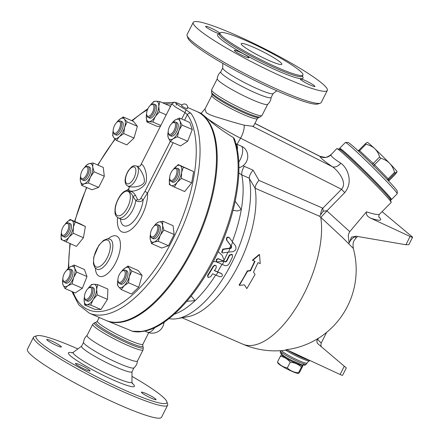 <?xml version="1.0" encoding="UTF-8"?>
<svg xmlns="http://www.w3.org/2000/svg" width="440" height="440" viewBox="0 0 440 440"><rect width="100%" height="100%" fill="white"/><g stroke="black" fill="none" stroke-linecap="round" stroke-linejoin="round"><path stroke-width="0.66" d="M131.978 376.354A73.359 8.553 -153.1 0 1 166.832 401.649A73.359 8.553 -153.1 0 1 116.639 386.491A73.359 8.553 -153.1 0 1 41.316 343.437A73.359 8.553 -153.1 0 1 36.9 335.726A73.359 8.553 -153.1 0 1 77.891 348.915M36.9 335.726L34.474 336.501A75.18 8.767 26.9 0 0 33.545 337.183A75.18 8.767 26.9 0 0 39.006 344.399A75.18 8.767 26.9 0 0 112.327 386.711A75.18 8.767 26.9 0 0 167.635 405.213A75.18 8.767 26.9 0 0 167.64 404.058L166.832 401.649M85.696 369.644A8.2 0.957 -153.1 0 1 75.46 363.495A8.2 0.957 -153.1 0 1 79.849 364.766A8.2 0.957 -153.1 0 1 90.085 370.915A8.2 0.957 -153.1 0 1 85.696 369.644M155.474 398.838A8.2 0.957 -153.1 0 1 156.068 399.625A8.2 0.957 -153.1 0 1 150.035 397.606A8.2 0.957 -153.1 0 1 142.038 392.992A8.2 0.957 -153.1 0 1 141.444 392.205A8.2 0.957 -153.1 0 1 147.477 394.224A8.2 0.957 -153.1 0 1 155.474 398.838M47.35 340.324A8.2 0.957 -153.1 0 1 46.75 339.537A8.2 0.957 -153.1 0 1 52.784 341.555A8.2 0.957 -153.1 0 1 60.786 346.17A8.2 0.957 -153.1 0 1 61.38 346.957A8.2 0.957 -153.1 0 1 55.346 344.944A8.2 0.957 -153.1 0 1 47.35 340.324M167.635 405.213L161.496 417.318A75.18 8.767 -153.1 0 1 106.183 398.816A75.18 8.767 -153.1 0 1 32.863 356.505A75.18 8.767 -153.1 0 1 27.407 349.289L33.545 337.183M133.964 367.857L131.951 371.817A28.248 3.295 -153.1 0 1 111.172 364.865A28.248 3.295 -153.1 0 1 83.617 348.97A28.248 3.295 -153.1 0 1 81.565 346.258L83.578 342.293M92.703 324.308A28.248 3.295 -153.1 0 0 94.754 327.019A28.248 3.295 -153.1 0 0 122.304 342.92A28.248 3.295 -153.1 0 0 143.088 349.872L137.429 361.026A28.248 3.295 -153.1 0 1 116.644 354.074A28.248 3.295 -153.1 0 1 89.095 338.179A28.248 3.295 -153.1 0 1 87.043 335.462L92.703 324.308L94.622 322.707A27.451 3.201 -153.1 0 0 96.278 325.595A27.451 3.201 -153.1 0 0 124.46 341.704A27.451 3.201 -153.1 0 0 143.242 347.375L142.742 345.879A26.318 3.069 -153.1 0 1 124.735 340.439A26.318 3.069 -153.1 0 1 97.713 324.995A26.318 3.069 -153.1 0 1 96.129 322.229L97.389 321.118A25.515 2.976 -153.1 0 0 99.237 323.565A25.515 2.976 -153.1 0 0 124.124 337.925A25.515 2.976 -153.1 0 0 142.896 344.207L148.748 332.673M137.472 360.861C137.242 363.704 136.054 366.053 133.892 367.911A28.248 3.295 -153.1 0 1 112.596 360.536A28.248 3.295 -153.1 0 1 85.668 344.933A28.248 3.295 -153.1 0 1 83.573 342.381C83.798 339.543 84.992 337.194 87.147 335.335M327.333 90.431L321.189 102.537A75.18 8.767 -153.1 0 1 320.26 103.219A75.18 8.767 -153.1 0 1 261.971 82.175A75.18 8.767 -153.1 0 1 192.561 41.729A75.18 8.767 -153.1 0 1 187.099 35.662A75.18 8.767 -153.1 0 1 187.099 34.507L193.243 22.401A75.18 8.767 -153.1 0 1 264.253 48.598A75.18 8.767 -153.1 0 1 327.333 90.431A75.18 8.767 -153.1 0 1 272.024 71.929A75.18 8.767 -153.1 0 1 198.704 29.618A75.18 8.767 -153.1 0 1 193.243 22.401M187.099 35.662L187.907 38.071A73.359 8.553 26.9 0 0 193.232 43.989A73.359 8.553 26.9 0 0 260.964 83.457A73.359 8.553 26.9 0 0 317.84 103.994L320.26 103.219M276.843 90.805L273.042 93.616A28.248 3.295 -153.1 0 1 251.658 86.168A28.248 3.295 -153.1 0 1 224.835 70.614A28.248 3.295 -153.1 0 1 222.739 68.096L222.761 63.366M280.181 62.117A22.781 2.657 -153.1 0 1 281.831 64.3A22.781 2.657 -153.1 0 1 260.315 56.364A22.781 2.657 -153.1 0 1 241.203 43.687A22.781 2.657 -153.1 0 1 257.961 49.297A22.781 2.657 -153.1 0 1 280.181 62.117M223.443 37.428A46.475 5.418 -153.1 0 1 220.072 32.967A46.475 5.418 -153.1 0 1 263.967 49.165A46.475 5.418 -153.1 0 1 302.962 75.02A46.475 5.418 -153.1 0 1 268.774 63.586A46.475 5.418 -153.1 0 1 223.443 37.428M219.621 33.852A8.2 0.957 -153.1 0 1 211.189 30.25A8.2 0.957 -153.1 0 1 205.629 26.373A8.2 0.957 -153.1 0 1 211.662 28.391A8.2 0.957 -153.1 0 1 219.665 33.006A8.2 0.957 -153.1 0 1 219.929 33.248M300.916 79.827A8.2 0.957 -153.1 0 1 300.317 79.041A8.2 0.957 -153.1 0 1 308.066 81.895A8.2 0.957 -153.1 0 1 314.947 86.46A8.2 0.957 -153.1 0 1 308.913 84.442A8.2 0.957 -153.1 0 1 300.916 79.827M238.728 51.601A8.2 0.957 -153.1 0 1 248.963 57.75A8.2 0.957 -153.1 0 1 241.219 54.896A8.2 0.957 -153.1 0 1 234.339 50.331A8.2 0.957 -153.1 0 1 238.728 51.601M187.6 107.476L196.603 111.392A113.911 51.183 113.5 0 1 202.34 114.956A113.911 51.183 113.5 0 1 207.372 120.478A113.911 51.183 113.5 0 1 191.626 249.981A113.911 51.183 113.5 0 1 105.71 320.293L89.287 313.148A113.911 51.183 -66.5 0 0 175.203 242.831A113.911 51.183 -66.5 0 0 190.949 113.328A2.734 2.354 144.8 0 0 187.358 114.642A111.177 49.951 113.5 0 1 160.375 261.305A111.177 49.951 113.5 0 1 73.057 292.017M179.355 103.989A2.734 2.442 -67.1 0 1 179.933 104.142A2.734 2.442 -67.1 0 1 179.955 104.148L178.745 103.741A2.734 1.771 112.7 0 0 178.668 103.703L180.031 104.258M271.166 97.339C270.936 100.177 269.748 102.526 267.591 104.385A28.248 3.295 -153.1 0 1 246.29 97.009A28.248 3.295 -153.1 0 1 219.362 81.406A28.248 3.295 -153.1 0 1 217.267 78.859C217.492 76.016 218.686 73.667 220.841 71.808M273.125 93.55L271.123 97.499A28.248 3.295 -153.1 0 1 250.338 90.547A28.248 3.295 -153.1 0 1 222.789 74.651A28.248 3.295 -153.1 0 1 220.737 71.94L222.739 67.986M281.749 354.365L281.622 354.613A11.847 1.381 26.9 0 0 291.561 361.207A11.847 1.381 26.9 0 0 302.753 365.332L302.88 365.084M302.676 365.409L302.797 366.02C302.979 365.118 302.522 365.481 301.416 367.103C298.326 364.216 294.591 362.593 290.213 362.23C287.579 358.98 284.306 356.994 280.39 356.268C281.49 354.646 281.947 354.283 281.77 355.185M287.304 367.961C290.4 370.849 294.135 372.477 298.513 372.834L298.579 373.302L297.918 373.334A11.391 1.331 -153.1 0 1 287.491 369.232A11.391 1.331 -153.1 0 1 278.025 363.242L277.481 361.999C280.115 365.25 283.388 367.235 287.304 367.961L290.213 362.23M301.416 367.103L298.513 372.834C298.331 373.736 298.793 373.373 299.893 371.75L302.797 366.02M280.39 356.268L277.481 361.999M388.663 181.038L388.79 179.553A23.694 1.045 -135.3 0 0 388.141 178.816L387.536 179.85M388.779 180.906L395.175 174.433L397.106 171.815L395.192 173.08A23.694 1.045 -135.3 0 0 394.543 172.343L388.141 178.816L374.528 164.72L373.626 166.276M394.543 172.343C393.371 168.448 391.743 165.451 389.659 163.35C387.629 161.189 384.725 159.489 380.93 158.246L374.528 164.72A23.694 1.045 -135.3 0 0 373.23 163.444L372.147 164.252M380.93 158.246A23.694 1.045 -135.3 0 0 379.632 156.97L373.23 163.444L359.601 150.706L358.606 151.294M367.213 142.368L367.329 142.368A20.96 0.924 44.7 0 1 374.737 148.66C372.713 146.702 369.798 145.228 366.003 144.232L359.601 150.706A23.694 1.045 -135.3 0 0 358.952 150.161L357.935 150.673M395.192 173.08L388.79 179.553L388.273 180.631M397.106 171.815L397.106 171.809A20.96 0.924 44.7 0 1 397.106 171.815L397.106 171.809A20.96 0.924 44.7 0 0 389.659 163.35A20.96 0.924 44.7 0 0 374.737 148.66C376.827 150.552 378.461 153.318 379.632 156.97M397.249 193.677L397.232 191.103A34.628 1.529 -135.3 0 0 373.659 165.743A34.628 1.529 -135.3 0 0 348.034 142.456L345.461 142.466A36.449 1.606 44.7 0 1 372.433 166.98A36.449 1.606 44.7 0 1 397.249 193.677A36.449 1.606 44.7 0 1 397.227 193.754L391.463 199.579A36.449 1.606 -135.3 0 0 366.674 172.805A36.449 1.606 -135.3 0 0 339.625 148.319A36.449 1.606 -135.3 0 0 340.021 149.215M366.003 144.232A23.694 1.045 -135.3 0 0 365.354 143.688L367.268 142.423M358.952 150.161L365.354 143.688M339.625 148.319L345.384 142.494A36.449 1.606 44.7 0 1 345.461 142.466M390.566 199.194A36.449 1.606 -135.3 0 0 391.463 199.579M390.352 199.408L390.814 198.941A35.541 1.568 -135.3 0 0 366.647 172.838A35.541 1.568 -135.3 0 0 340.274 148.962L339.812 149.43M118.058 280.995L118.3 281.958A7.288 3.278 -66.5 0 0 119.416 283.525A7.288 3.278 -66.5 0 0 124.036 280.528A7.288 3.278 -66.5 0 0 126.5 272.888A7.288 3.278 -66.5 0 0 125.235 270.155A7.288 3.278 -66.5 0 0 123.327 270.402L122.458 270.881A6.38 2.866 113.5 0 1 125.235 273.059A6.38 2.866 113.5 0 1 122.155 280.935A6.38 2.866 113.5 0 1 118.058 280.995A6.38 2.866 113.5 0 1 122.458 270.881M125.235 270.155L126.726 270.804A7.288 3.278 113.5 0 1 127.996 273.537A7.288 3.278 113.5 0 1 125.532 281.177A7.288 3.278 113.5 0 1 120.907 284.174L119.416 283.525M84.607 297.946L84.854 298.909A7.288 3.278 -66.5 0 0 85.971 300.476A7.288 3.278 -66.5 0 0 92.362 293.854A7.288 3.278 -66.5 0 0 91.784 287.106A7.288 3.278 -66.5 0 0 89.881 287.353L89.007 287.832A6.38 2.866 113.5 0 1 91.179 293.524A6.38 2.866 113.5 0 1 87.56 298.903A6.38 2.866 113.5 0 1 84.607 297.946A6.38 2.866 113.5 0 1 89.007 287.832M91.784 287.106L93.28 287.755A7.288 3.278 113.5 0 1 93.852 294.509A7.288 3.278 113.5 0 1 87.461 301.125L85.971 300.476M63.03 279.939L63.272 280.902A7.288 3.278 -66.5 0 0 64.389 282.469A7.288 3.278 -66.5 0 0 68.756 279.84A7.288 3.278 -66.5 0 0 70.208 269.099A7.288 3.278 -66.5 0 0 68.305 269.346L67.43 269.825A6.38 2.866 113.5 0 1 70.208 271.931A6.38 2.866 113.5 0 1 67.832 279.01A6.38 2.866 113.5 0 1 63.03 279.939A6.38 2.866 113.5 0 1 67.43 269.825M70.208 269.099L71.698 269.748A7.288 3.278 113.5 0 1 70.252 280.489A7.288 3.278 113.5 0 1 65.885 283.118L64.389 282.469M61.567 233.849L61.809 234.817A7.288 3.278 -66.5 0 0 62.926 236.379A7.288 3.278 -66.5 0 0 64.708 236.192A7.288 3.278 -66.5 0 0 69.46 229.317A7.288 3.278 -66.5 0 0 68.739 223.009A7.288 3.278 -66.5 0 0 66.836 223.262L65.962 223.74A6.38 2.866 113.5 0 1 68.624 227.502A6.38 2.866 113.5 0 1 64.103 235.054A6.38 2.866 113.5 0 1 61.567 233.849A6.38 2.866 113.5 0 1 65.962 223.74M68.739 223.009L70.235 223.657A7.288 3.278 113.5 0 1 70.956 229.966A7.288 3.278 113.5 0 1 66.204 236.841A7.288 3.278 113.5 0 1 64.416 237.028L62.926 236.379M80.773 177.287L81.015 178.25A7.288 3.278 -66.5 0 0 81.763 179.586A7.288 3.278 -66.5 0 0 82.132 179.817A7.288 3.278 -66.5 0 0 88.044 174.438A7.288 3.278 -66.5 0 0 87.945 166.447A7.288 3.278 -66.5 0 0 86.042 166.694L85.168 167.173A6.38 2.866 113.5 0 1 87.368 172.777A6.38 2.866 113.5 0 1 81.428 178.453A6.38 2.866 113.5 0 1 80.773 177.287A6.38 2.866 113.5 0 1 85.168 167.173M87.945 166.447L89.441 167.096A7.288 3.278 113.5 0 1 89.535 175.087A7.288 3.278 113.5 0 1 83.622 180.466L82.132 179.817M113.311 131.852L113.553 132.814A7.288 3.278 -66.5 0 0 114.67 134.382A7.288 3.278 -66.5 0 0 120.582 129.003A7.288 3.278 -66.5 0 0 120.489 121.011A7.288 3.278 -66.5 0 0 118.586 121.259L117.711 121.737A6.38 2.866 113.5 0 1 120.483 124.482A6.38 2.866 113.5 0 1 117.205 132.011A6.38 2.866 113.5 0 1 113.311 131.852A6.38 2.866 113.5 0 1 113.179 130.829A6.38 2.866 113.5 0 1 117.711 121.737M120.489 121.011L121.985 121.66A7.288 3.278 113.5 0 1 122.078 129.651A7.288 3.278 113.5 0 1 116.166 135.031L114.67 134.382M146.762 114.901L147.004 115.863A7.288 3.278 -66.5 0 0 148.121 117.431A7.288 3.278 -66.5 0 0 154.033 112.052A7.288 3.278 -66.5 0 0 153.934 104.06A7.288 3.278 -66.5 0 0 152.031 104.308L151.162 104.786A6.38 2.866 113.5 0 1 153.929 107.531A6.38 2.866 113.5 0 1 150.656 115.06A6.38 2.866 113.5 0 1 146.762 114.901A6.38 2.866 113.5 0 1 147.235 110.363A6.38 2.866 113.5 0 1 151.162 104.786M153.934 104.06L155.43 104.709A7.288 3.278 113.5 0 1 155.524 112.701A7.288 3.278 113.5 0 1 149.611 118.08L148.121 117.431M168.339 132.908L168.581 133.87A7.288 3.278 -66.5 0 0 169.697 135.438A7.288 3.278 -66.5 0 0 175.61 130.059A7.288 3.278 -66.5 0 0 175.516 122.067A7.288 3.278 -66.5 0 0 173.607 122.314L172.739 122.793A6.38 2.866 113.5 0 1 175.511 125.538A6.38 2.866 113.5 0 1 172.232 133.067A6.38 2.866 113.5 0 1 168.339 132.908A6.38 2.866 113.5 0 1 170.583 124.878A6.38 2.866 113.5 0 1 172.739 122.793M175.516 122.067L177.007 122.716A7.288 3.278 113.5 0 1 177.1 130.708A7.288 3.278 113.5 0 1 171.193 136.087L169.697 135.438M169.802 178.992L170.049 179.96A7.288 3.278 -66.5 0 0 171.166 181.522A7.288 3.278 -66.5 0 0 177.078 176.143A7.288 3.278 -66.5 0 0 176.979 168.152A7.288 3.278 -66.5 0 0 175.197 168.339A7.288 3.278 -66.5 0 0 175.076 168.405L174.202 168.883A6.38 2.866 113.5 0 1 174.306 168.828A6.38 2.866 113.5 0 1 175.918 175.742A6.38 2.866 113.5 0 1 169.802 178.992A6.38 2.866 113.5 0 1 174.202 168.883M176.979 168.152L178.475 168.806A7.288 3.278 113.5 0 1 178.569 176.798A7.288 3.278 113.5 0 1 172.656 182.171L171.166 181.522M127.969 266.09L129.113 268.197A10.934 4.912 -66.5 0 0 123.552 269.165L127.969 266.09L138.221 270.551L142.104 275.457L131.852 270.996L129.376 276.518A10.934 4.912 -66.5 0 0 129.113 268.197L131.852 270.996M122.089 270.781L123.552 269.165A10.934 4.912 -66.5 0 0 122.034 270.859A10.934 4.912 -66.5 0 0 121.495 271.59M117.92 279.807A10.934 4.912 -66.5 0 0 117.75 280.704A10.934 4.912 -66.5 0 0 118.525 286.781L117.381 284.675L117.739 280.77M124.08 285.813L121.264 289.581L118.525 286.781A10.934 4.912 -66.5 0 0 124.08 285.813A10.934 4.912 -66.5 0 0 129.376 276.518L128.502 282.739L124.08 285.813M97.658 284.631L96.63 289.416A10.934 4.912 -66.5 0 0 93.841 284.224L97.658 284.631L107.905 289.086L107.454 299.365L97.201 294.905L93.159 299.635A10.934 4.912 -66.5 0 0 96.63 289.416L97.201 294.905M88.611 287.777L91.625 284.515L93.841 284.224A10.934 4.912 -66.5 0 0 88.589 287.81A10.934 4.912 -66.5 0 0 88.05 288.541M84.475 296.764A10.934 4.912 -66.5 0 0 84.304 297.655A10.934 4.912 -66.5 0 0 84.112 299.459L84.293 297.709M86.9 304.656L84.684 304.948L84.112 299.459A10.934 4.912 -66.5 0 0 86.9 304.656A10.934 4.912 -66.5 0 0 93.159 299.635L90.717 305.063L86.9 304.656M76.731 272.085L73.629 277.602A10.934 4.912 -66.5 0 0 74.668 268.224L76.731 272.085L86.983 276.546L82.368 288.266L72.121 283.805L67.749 285.808A10.934 4.912 -66.5 0 0 73.629 277.602L72.121 283.805M67.012 269.803L69.834 267.058L74.206 265.062L74.668 268.224A10.934 4.912 -66.5 0 0 69.834 267.058A10.934 4.912 -66.5 0 0 67.012 269.803A10.934 4.912 -66.5 0 0 66.473 270.534M62.915 284.636L62.453 281.474L62.722 279.648A10.934 4.912 -66.5 0 0 62.915 284.636A10.934 4.912 -66.5 0 0 67.749 285.808L64.977 288.502L62.915 284.636M62.893 278.757A10.934 4.912 -66.5 0 0 62.722 279.648M73.194 233.261L68.888 237.254A10.934 4.912 -66.5 0 0 73.364 227.282L73.194 233.261L83.441 237.716L76.428 246.406L62.849 240.317A10.934 4.912 -66.5 0 0 68.888 237.254L66.181 241.951M71.803 220.374L75.141 222.002L73.364 227.282A10.934 4.912 -66.5 0 0 71.803 220.374A10.934 4.912 -66.5 0 0 65.764 223.432L70.07 219.439L71.803 220.374M65.544 223.713L65.764 223.432A10.934 4.912 -66.5 0 0 65.544 223.713A10.934 4.912 -66.5 0 0 65.005 224.444M61.43 232.667A10.934 4.912 -66.5 0 0 61.287 233.404A10.934 4.912 -66.5 0 0 61.259 233.563A10.934 4.912 -66.5 0 0 62.849 240.317L61.111 239.382L61.259 233.563M88.391 182.974L84.227 183.794A10.934 4.912 -66.5 0 0 90.431 177.034L88.391 182.974L98.642 187.429L91.905 189.772L81.659 185.312L80.328 180.543A10.934 4.912 -66.5 0 0 84.227 183.794L81.659 185.312M92.736 167.019L94.067 171.787L90.431 177.034A10.934 4.912 -66.5 0 0 92.736 167.019A10.934 4.912 -66.5 0 0 88.836 163.768L93.005 162.943L92.736 167.019M84.75 167.151L86.273 165.286L88.836 163.768A10.934 4.912 -66.5 0 0 84.75 167.151A10.934 4.912 -66.5 0 0 84.211 167.882M80.328 180.543L80.465 176.996A10.934 4.912 -66.5 0 0 80.328 180.543M80.636 176.099A10.934 4.912 -66.5 0 0 80.465 176.996M116.523 140.437L113.779 137.638A10.934 4.912 -66.5 0 0 119.339 136.67L116.523 140.437L126.77 144.898L134.002 138.055L123.756 133.595L119.339 136.67A10.934 4.912 -66.5 0 0 124.63 127.375L123.756 133.595M124.366 119.053L127.111 121.853L124.63 127.375A10.934 4.912 -66.5 0 0 124.366 119.053A10.934 4.912 -66.5 0 0 118.811 120.021L123.228 116.947L124.366 119.053M113.174 130.669A10.934 4.912 -66.5 0 0 113.009 131.56A10.934 4.912 -66.5 0 0 113.779 137.638L112.64 135.531L112.998 131.626M117.348 121.644L118.811 120.021A10.934 4.912 -66.5 0 0 117.293 121.715A10.934 4.912 -66.5 0 0 116.754 122.447M146.834 121.902L146.262 116.413A10.934 4.912 -66.5 0 0 149.05 121.611L146.834 121.902L157.086 126.357L160.353 126.423M155.309 116.589L152.867 122.018L149.05 121.611A10.934 4.912 -66.5 0 0 155.309 116.589A10.934 4.912 -66.5 0 0 158.78 106.37L159.357 111.859L155.309 116.589M146.625 113.713A10.934 4.912 -66.5 0 0 146.454 114.609A10.934 4.912 -66.5 0 0 146.262 116.413L146.443 114.664M150.761 104.731L153.774 101.47L155.991 101.178L159.808 101.585L158.78 106.37A10.934 4.912 -66.5 0 0 155.991 101.178A10.934 4.912 -66.5 0 0 150.739 104.764A10.934 4.912 -66.5 0 0 150.2 105.496M167.756 134.442L168.031 132.616A10.934 4.912 -66.5 0 0 168.223 137.605L167.756 134.442M168.201 131.72A10.934 4.912 -66.5 0 0 168.031 132.616M173.058 138.776L170.286 141.471L168.223 137.605A10.934 4.912 -66.5 0 0 173.058 138.776A10.934 4.912 -66.5 0 0 178.931 130.57L177.424 136.774L173.058 138.776M172.315 122.771L175.142 120.026A10.934 4.912 -66.5 0 0 172.315 122.771A10.934 4.912 -66.5 0 0 171.776 123.503M179.977 121.193L182.039 125.054L178.931 130.57A10.934 4.912 -66.5 0 0 179.977 121.193A10.934 4.912 -66.5 0 0 175.142 120.026L179.514 118.03L179.977 121.193M173.784 168.856L174.004 168.575A10.934 4.912 -66.5 0 0 173.784 168.856A10.934 4.912 -66.5 0 0 173.245 169.593M169.67 177.81A10.934 4.912 -66.5 0 0 169.527 178.552A10.934 4.912 -66.5 0 0 169.499 178.706A10.934 4.912 -66.5 0 0 171.083 185.46L169.351 184.525L169.499 178.706M177.128 182.397L174.422 187.094L171.083 185.46A10.934 4.912 -66.5 0 0 177.128 182.397A10.934 4.912 -66.5 0 0 181.605 172.425L181.434 178.404L177.128 182.397M178.31 164.582L180.043 165.517A10.934 4.912 -66.5 0 0 174.004 168.575L178.31 164.582L193.628 171.606L191.681 182.864L181.434 178.404M180.043 165.517L183.381 167.145L181.605 172.425A10.934 4.912 -66.5 0 0 180.043 165.517M142.104 275.457L138.749 287.199L131.511 294.041L121.264 289.581M138.749 287.199L128.502 282.739M107.454 299.365L100.964 309.524L94.93 309.402L84.684 304.948M100.964 309.524L90.717 305.063M82.368 288.266L75.224 292.958L64.977 288.502M86.983 276.546L84.453 269.517L74.206 265.062M75.141 222.002L85.388 226.463L80.317 223.894L70.07 219.439M94.067 171.787L104.313 176.248L103.252 167.404L93.005 162.943M127.111 121.853L137.357 126.313L133.474 121.407L123.228 116.947M137.357 126.313L134.002 138.055M169.994 107.415L170.055 106.04L159.808 101.585M166.227 114.846L159.357 111.859M160.831 125.477L152.867 122.018M179.514 118.03L189.761 122.485L192.286 129.514L182.039 125.054M192.286 129.514L187.677 141.235L177.424 136.774M187.677 141.235L180.532 145.926L170.286 141.471M193.628 171.606L183.381 167.145M191.681 182.864L184.668 191.549L174.422 187.094M85.388 226.463L83.441 237.716M104.313 176.248L98.642 187.429M156.987 225.429A6.38 2.866 113.5 0 1 155.788 234.053A6.38 2.866 113.5 0 1 150.601 235.56A6.38 2.866 113.5 0 1 154.996 225.445A6.38 2.866 113.5 0 1 156.987 225.429M150.601 235.56L150.843 236.522A7.288 3.278 -66.5 0 0 151.96 238.09A7.288 3.278 -66.5 0 0 157.674 233.145A7.288 3.278 -66.5 0 0 158.142 224.945A7.288 3.278 -66.5 0 0 157.773 224.719A7.288 3.278 -66.5 0 0 155.87 224.966L154.996 225.445M157.773 224.719L159.269 225.368A7.288 3.278 113.5 0 1 159.638 225.594A7.288 3.278 113.5 0 1 159.165 233.794A7.288 3.278 113.5 0 1 153.45 238.739L151.96 238.09M154.578 225.423L156.101 223.559L158.664 222.041A10.934 4.912 -66.5 0 0 154.578 225.423A10.934 4.912 -66.5 0 0 154.038 226.155M150.156 238.816L150.293 235.268A10.934 4.912 -66.5 0 0 150.156 238.816A10.934 4.912 -66.5 0 0 154.055 242.066L151.487 243.584L150.156 238.816M150.464 234.372A10.934 4.912 -66.5 0 0 150.293 235.268M162.833 221.216L162.564 225.291A10.934 4.912 -66.5 0 0 158.664 222.041L162.833 221.216L173.08 225.676L174.141 234.52L168.471 245.702L158.219 241.247L154.055 242.066A10.934 4.912 -66.5 0 0 160.259 235.306L158.219 241.247M162.564 225.291L163.895 230.06L160.259 235.306A10.934 4.912 -66.5 0 0 162.564 225.291M174.141 234.52L163.895 230.06M168.471 245.702L161.733 248.045L151.487 243.584M190.949 113.328L185.856 109.676A2.734 0.632 116.5 0 1 184.971 112.58L187.358 114.642L184.536 120.214M182.028 105.05L179.955 104.148M176.132 105.204A2.734 1.771 112.7 0 1 176.935 104.159M185.856 109.676C177.249 105.111 171.457 100.271 178.745 103.741M129.222 187.787C125.84 193.243 139.59 192.22 145.585 183.507C148.984 173.607 141.982 160.798 140.613 165.33L171.781 103.889L175.582 107.113L184.971 112.58L181.72 118.987M170.308 141.477L145.024 191.312L147.582 193.05A26.362 11.842 113.5 0 1 131.714 229.042A26.362 11.842 113.5 0 1 117.585 217.558M187.038 108.295C188.628 109.626 183.117 107.228 181.814 106.024L181.577 105.721A3.19 3.19 0 0 1 185.867 104.313A3.19 3.19 0 0 1 187.264 108.609M140.613 165.33L140.608 165.336C140.905 165.919 139.821 166.271 137.363 166.386C138.864 167.354 145.855 176.539 144.073 182.787C140.646 187.429 131.599 187.468 128.634 186.439L127.798 186.076A10.934 4.912 -66.5 0 0 136.059 179.3A10.934 4.912 -66.5 0 0 137.071 166.364A10.934 4.912 -66.5 0 0 136.521 166.023C134.8 165.671 133.815 165.644 133.579 165.952C132.517 165.847 130.68 167.569 128.057 171.127C124.801 176.99 124.96 181 125.18 181.88C125.428 183.959 126.297 185.361 127.798 186.076M145.024 191.312L140.789 198.253C139.744 200.085 138.655 200.459 137.522 199.375L135.366 195.156C133.243 191.901 131.032 190.784 128.733 191.802C128.585 188.733 128.651 188.056 128.931 189.767M135.366 195.156A2.734 0.578 -31.4 0 1 132.908 196.449C131.863 193.809 130.471 192.258 128.733 191.802A13.211 5.934 113.5 0 1 123.893 212.762A13.211 5.934 113.5 0 1 115.742 205.937A13.211 5.934 113.5 0 1 128.733 191.802L126.995 190.168L128.706 188.793M140.789 198.253A2.734 0.281 -148.8 0 1 143.154 199.832L147.538 192.918M137.522 199.375L135.822 200.552C138.77 202.23 141.213 201.993 143.154 199.832A19.938 8.96 -66.5 0 1 131.456 223.41A19.938 8.96 -66.5 0 1 120.461 218.889M132.908 196.449L135.822 200.552A15.037 6.754 113.5 0 1 129.888 214.577A15.037 6.754 113.5 0 1 121.401 219.296L118.283 217.938A15.037 6.754 -66.5 0 0 127.661 211.987A15.037 6.754 -66.5 0 0 132.908 196.449M379.005 217.327C378.714 217.36 378.686 214.407 379.649 214.121L379.649 214.121C378.461 215.078 374.066 214.313 366.454 211.822C365.871 214.495 367.318 216.634 370.783 218.235L410.108 236.467A3.647 0.424 26.9 0 0 412.594 237.276L408.865 244.629L405.906 244.745L356.257 236.247L351.543 237.072L349.102 243.199L348.243 234.878L349.767 231.666L326.898 210.892A10.934 0.413 -47.6 0 1 320.771 217.316L342.666 237.666L353.326 248.441A81.103 81.103 0 0 1 318.582 338.212A77.429 0.281 -139.8 0 0 318.527 338.145C316.437 340.06 316.316 342.023 318.164 344.041L346.308 367.934L342.573 375.293A3.647 0.424 -153.1 0 1 340.087 374.484L287.194 349.965L285.874 349.745A48.422 5.649 26.9 0 0 286.908 349.855M285.874 349.745A75.999 72.226 137.9 0 0 318.527 338.145M141.114 331.43A1.821 1.573 82.6 0 0 141.856 331.54C167.453 328.807 200.811 292.155 220.468 246.521C236.528 210.144 242.913 170.478 236.407 145.926A1.821 1.408 165.7 0 0 236.407 145.915A1.821 1.408 165.7 0 0 235.648 145.09A113.911 51.183 113.5 0 1 213.4 259.144A113.911 51.183 113.5 0 1 141.114 331.43L132.457 331.265A1.821 1.617 100.5 0 0 132.77 331.359C136.026 332.233 141.07 331.865 141.862 331.54M196.977 111.562A113.911 51.183 113.5 0 1 197.351 111.722A113.911 51.183 113.5 0 1 203.088 115.28A113.911 51.183 113.5 0 1 195.762 243.375A113.911 51.183 113.5 0 1 106.453 320.617L132.77 331.364A1.821 1.617 100.5 0 0 132.814 331.37M236.407 145.915C236.055 144.837 235.956 142.225 234.108 138.364L233.332 137.55L235.648 145.09M106.453 320.617A113.911 51.183 113.5 0 1 106.084 320.452M233.332 137.55C222.799 131.093 214.231 124.823 207.62 118.734L201.201 113.394L197.351 111.722M244.47 284.851L239.371 285.368L247.594 271.205L250.558 270.771L255.002 261.344L252.764 260.365L259.529 254.617L260.227 263.615L257.989 262.642L253.545 272.069L255.063 274.45L246.835 288.618L244.47 284.851M247.594 271.205L247.28 270.919A81.103 36.443 -66.5 0 1 239.146 284.922L239.371 285.368M252.764 260.365L252.39 260.2L259.122 254.535L259.529 254.617M247.28 270.919L250.234 270.501A81.103 36.443 -66.5 0 0 254.628 261.179M250.234 270.501L250.558 270.771M230.098 248.369L223.152 249.403L221.991 252.61L223.003 252.885L228.459 252.115A88.396 39.715 -66.5 0 0 230.098 248.369L231.088 248.276L230.764 248.001L231.402 246.466L226.589 240.091C226.166 237.556 226.963 236.676 228.993 237.441M228.459 252.115L232.799 251.724C235.879 250.657 236.731 248.611 235.351 245.597L229.334 237.727C227.304 236.962 226.501 237.842 226.93 240.372L231.732 246.741L231.088 248.276M231.11 245.944A88.396 39.715 -66.5 0 0 232.634 242.105M229.334 237.727L228.778 237.215M221.991 252.61L221.661 252.335L222.822 249.128L230.764 248.001M217.431 262.515L216.799 261.932L223.696 261.184L218.768 259.039C216.86 258.94 216.205 259.908 216.799 261.932L222.349 264.512A88.396 39.715 -66.5 0 0 224.032 261.316L223.696 261.184M222.349 264.512L224.527 265.457C226.452 266.062 228.003 265.43 229.196 263.565A88.396 39.715 -66.5 0 0 232.59 256.63L232.21 254.54L229.603 255.332A88.396 39.715 113.5 0 1 226.622 261.459L225.462 261.938L224.032 261.316M217.102 262.24L216.568 261.817C215.798 259.743 216.42 258.726 218.444 258.764L225.137 261.668L226.298 261.19A87.483 39.309 -66.5 0 0 229.279 255.063L231.886 254.265L232.21 254.535M221.678 273.74L214.478 270.716A89.133 40.051 -66.5 0 0 216.288 267.63L216.106 265.7L215.765 265.502L214.522 265.579L213.51 266.508A89.716 40.31 113.5 0 1 207.917 275.622L207.999 277.47L210.689 276.738A89.133 40.051 -66.5 0 0 212.608 273.752L219.808 276.777C222.365 276.612 222.987 275.6 221.678 273.74L221.348 273.466L221.678 273.74M214.143 270.435L221.348 273.466M207.999 277.47L207.576 275.336A88.792 39.897 -66.5 0 0 213.18 266.228L214.836 265.139L216.106 265.7M216.134 275.176A88.396 39.715 -66.5 0 0 218.004 272.14M216.568 261.817L213.301 261.525M218.147 251.664L222.079 255.178L224.142 260.051L223.339 260.898M223.647 261.019A87.483 39.309 -66.5 0 0 224.142 260.051A87.483 39.309 -66.5 0 0 227.904 252.197M217.613 271.838A87.483 39.309 -66.5 0 0 221.903 264.33M174.24 314.237A87.483 39.309 -66.5 0 0 195.08 300.63A87.483 39.309 -66.5 0 0 215.672 274.989M169.021 318.61A87.483 39.309 -66.5 0 0 177.49 318.599A87.483 39.309 -66.5 0 0 231.231 264.033A87.483 39.309 -66.5 0 0 249.321 178.514L255.107 188.215C255.228 185.84 256.509 183.238 258.951 180.4L253.094 170.176C250.58 173.118 249.304 175.786 249.282 178.184L249.321 178.514M253.094 170.176L244.222 166.315C242.314 169.571 241.505 172.441 241.791 174.922L241.797 174.955A87.483 39.309 -66.5 0 1 241.291 209.539L237.463 210.986L233.046 210.293M232.298 241.659A87.483 39.309 -66.5 0 0 241.291 209.539L235.169 201.245M229.697 248.105A87.483 39.309 -66.5 0 0 230.736 245.608M163.306 322.74L163.806 323.604L164.246 322.108M191.213 296.016L195.08 300.63L186.824 301.329M235.939 143.776L241.758 146.382A11.737 10.395 -50.2 0 1 245.845 149.842A11.847 11.847 0 0 1 238.909 167.756M238.827 172.909L241.797 174.955M318.582 338.212C316.652 340.043 316.404 341.88 317.829 343.723L318.164 344.041M321.437 346.819L320.865 345.466L321.184 343.101L317.515 339.245M355.504 236.159A5.467 4.802 -102.5 0 0 355.025 236.709L356.378 236.269M349.102 243.199C350.048 240.554 352.022 238.392 355.025 236.709L356.092 237.936C354.129 240.856 352.341 241.307 353.326 248.441M412.594 237.276A3.647 0.424 26.9 0 0 412.33 236.924L382.454 211.987A3.647 0.424 26.9 0 0 382.052 211.69M349.767 231.666L366.454 211.822M326.898 210.892L344.757 192.577C353.865 181.484 347.055 167.36 340.835 163.218C334.416 159.148 331.095 156.376 330.864 154.897L336.765 148.621A38.275 1.689 44.7 0 1 336.936 148.61A38.275 1.689 44.7 0 1 365.167 174.334A38.275 1.689 44.7 0 1 391.204 202.274A38.275 1.689 44.7 0 1 391.193 202.444L379.649 214.121M255.107 188.215L319.545 216.255L323.241 211.167L326.766 210.771M319.545 216.255L320.771 217.316A81.103 36.443 -66.5 0 1 297.165 306.075A81.103 36.443 -66.5 0 1 242.715 344.13A81.103 81.103 0 0 0 287.177 349.959M344.757 192.577A9.114 0.402 44.7 0 1 341.506 189.299L322.823 208.197L323.241 211.167M340.835 163.218A9.114 5.891 -55.9 0 1 332.316 166.689C338.135 170.561 347.76 182.732 341.506 189.299L240.559 138.188L237.061 144.342M330.864 154.897A9.114 9.042 -12.9 0 1 319.974 156.387C320.48 157.993 324.594 161.425 332.316 166.689L252.401 126.225L253.534 126.121L257.351 118.602A25.515 2.976 -153.1 0 1 238.579 112.321A25.515 2.976 -153.1 0 1 213.697 97.961A25.515 2.976 -153.1 0 1 211.844 95.513L204.936 109.126L206.25 112.64L206.778 113.047L210.045 114.785L214.803 116.556L233.393 122.232L244.178 125.197L252.401 126.225M330.704 154.754L330.105 155.304C327.421 156.943 325.749 157.63 325.094 157.371L319.974 156.387L254.898 123.437M177.49 318.599L188.215 316.608A81.103 36.443 -66.5 0 0 237.397 267.251A81.103 36.443 -66.5 0 0 255.14 188.579M336.936 148.61L339.471 149.276A35.998 1.59 44.7 0 1 366.02 173.47A35.998 1.59 44.7 0 1 390.511 199.744L391.204 202.274M72.369 352.792A36.993 4.312 26.9 0 0 71.104 356.395A36.993 4.312 26.9 0 0 114.125 380.38A36.993 4.312 26.9 0 0 132.11 383.103M132.374 383.691L131.951 382.008A32.918 3.839 -153.1 0 1 108.526 374.534A32.918 3.839 -153.1 0 1 75.581 355.614A32.918 3.839 -153.1 0 1 73.343 352.275L71.742 352.93M302.313 76.555L302.39 76.153A46.475 5.418 -153.1 0 1 268.197 64.719A46.475 5.418 -153.1 0 1 222.871 38.561A46.475 5.418 -153.1 0 1 219.5 34.1L219.219 34.397M219.456 34.172A47.933 5.588 26.9 0 0 221.023 39.331A47.933 5.588 26.9 0 0 272.905 68.69A47.933 5.588 26.9 0 0 302.357 76.225M68.783 267.845A111.177 49.951 113.5 0 1 70.301 243.738M74.883 221.529A111.177 49.951 113.5 0 1 86.796 187.55M97.988 165.11A111.177 49.951 113.5 0 1 115.22 139.216M132.226 120.863A111.177 49.951 113.5 0 1 147.444 109.786M165.187 103.922A111.177 49.951 113.5 0 1 171.617 104.22M147.582 193.05L173.124 142.703M95.403 268.219A21.868 9.829 -66.5 0 0 112.382 268.213A21.868 9.829 -66.5 0 0 117.755 236.781A21.868 9.829 -66.5 0 0 108.218 238.761M97.092 269.319L96.899 269.242A16.401 7.37 -66.5 0 0 109.764 258.121A16.401 7.37 -66.5 0 0 110.814 239.674A16.401 7.37 -66.5 0 0 109.989 239.162L110.176 239.25M134.761 167.327A9.114 4.092 113.5 0 1 131.434 181.781A9.114 4.092 113.5 0 1 125.807 177.089A9.114 4.092 113.5 0 1 134.761 167.327M108.504 240.636A14.581 6.551 113.5 0 1 103.18 263.764A14.581 6.551 113.5 0 1 94.177 256.256A14.581 6.551 113.5 0 1 108.504 240.636M132.457 331.265A113.911 51.183 113.5 0 1 131.984 331.172M226.93 240.372L226.589 240.091M231.732 246.741L231.402 246.466M223.152 249.403L222.822 249.128M229.603 255.332L229.279 255.063M226.622 261.459L226.298 261.19M225.462 261.938L225.137 261.668M218.768 259.039L218.444 258.764M207.917 275.622L207.576 275.336M213.51 266.508L213.18 266.228M241.791 174.922L249.282 178.184M163.806 323.593A11.847 11.847 0 0 1 147.455 332.195A11.847 5.324 -66.5 0 0 154.809 327.564M237.331 150.062A11.847 5.324 -66.5 0 0 236.533 144.106M207.62 118.734A31.895 2.965 29.6 0 0 240.559 138.188A14.581 6.633 116.9 0 0 244.178 125.197M241.758 146.382A11.847 5.324 113.5 0 1 238.755 162.195M244.222 166.315L243.216 165.621M287.82 350.257A17.16 2.002 26.9 0 0 309.188 360.162M340.087 374.484L344.284 366.207M370.783 218.235C380.259 221.304 382.938 220.831 378.824 216.81M410.108 236.467L405.906 244.745M281.419 350.62A14.581 1.7 26.9 0 0 295.317 358.952A14.581 1.7 26.9 0 0 307.005 362.995C308.391 361.35 309.205 360.646 309.447 360.888A15.917 1.854 -153.1 0 1 299.888 357.731A15.917 1.854 -153.1 0 1 285.665 350.174M307.005 362.995L306.416 364.15A14.581 1.7 -153.1 0 1 292.644 359.068A14.581 1.7 -153.1 0 1 280.412 350.955L280.555 350.68M282.959 353.469A12.76 1.485 26.9 0 0 291.731 360.393A12.76 1.485 26.9 0 0 303.05 363.715M320.606 214.605A9.114 4.092 113.5 0 1 322.553 208.076L258.951 180.4M205.194 108.614L201.454 112.954A31.895 2.965 29.6 0 0 201.779 113.861M213.488 94.562A27.451 3.201 -153.1 0 1 211.497 92.345L211.651 89.848A28.248 3.295 -153.1 0 0 213.703 92.559A28.248 3.295 -153.1 0 0 241.252 108.46A28.248 3.295 -153.1 0 0 262.037 115.412L260.112 117.013A27.451 3.201 -153.1 0 1 238.832 109.324A27.451 3.201 -153.1 0 1 213.488 94.562M257.351 118.602L258.61 117.491A26.318 3.069 -153.1 0 1 238.205 110.121A26.318 3.069 -153.1 0 1 213.906 95.964A26.318 3.069 -153.1 0 1 211.998 93.841L211.497 92.345M81.609 346.17L73.343 352.275M131.995 371.734L131.951 382.008M220.072 32.967L219.5 34.1M302.962 75.02L302.39 76.153M89.287 313.148L78.832 304.953L71.874 291.5M68.277 268.312L69.938 243.584M74.591 221.403L86.526 187.429M97.708 164.989L114.956 138.952M131.714 120.643L147.978 108.581M162.641 102.817L173.751 102.405M171.781 103.889L174.13 102.355C174.014 101.992 175.522 102.443 178.668 103.703M129.327 187.578L128.59 186.423M128.7 188.81L129.222 187.776M137.363 166.386L136.521 166.023M126.995 190.168L124.295 191.472C121.797 192.924 117.321 198.418 115.368 206.602C114.136 215.397 115.808 216.062 118.283 217.938M121.677 219.401L121.401 219.296M109.989 239.162L107.36 238.794L103.593 240.345L98.824 245.339L93.748 257.169L93.418 263.824L94.837 267.564L96.899 269.242M217.113 262.322L216.782 262.048M99.231 317.477L97.389 321.118M147.455 332.195L144.782 331.034M321.184 343.101L326.629 332.376M356.098 237.941L357.55 236.467M309.447 360.888L310.222 360.641M306.416 364.15L304.766 365.272L301.57 364.705L292.138 360.613C281.815 355.284 280.615 353.364 280.555 353.073C280.28 353.155 280.236 352.451 280.412 350.955M201.454 112.954L201.201 113.394M242.715 344.13L182.078 317.746M320.238 156.431L254.936 123.365M258.61 117.491L260.112 117.013M211.844 95.513L211.998 93.841M142.742 345.879L142.896 344.207M96.129 322.229L94.622 322.707M143.088 349.872L143.242 347.375M217.272 78.766L211.651 89.848M267.658 104.33L262.037 115.412"/></g></svg>
